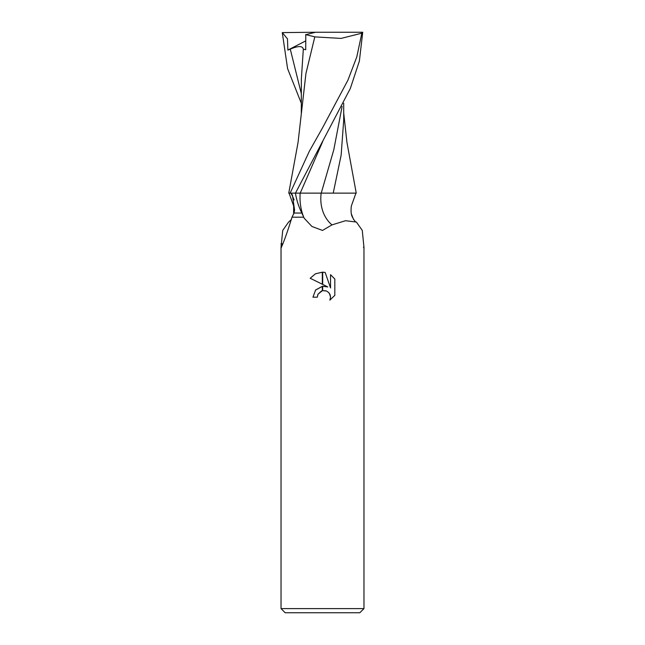 <?xml version="1.0" encoding="UTF-8"?>
<svg xmlns="http://www.w3.org/2000/svg" width="645" height="645" viewBox="0 0 645 645"><rect width="100%" height="100%" fill="white"/><g stroke="black" fill="none" stroke-linecap="round" stroke-linejoin="round"><path stroke-width="0.97" d="M281.035 608.606L285.179 612.75L359.821 612.75L363.965 608.606L281.035 608.606L281.035 247.43M351.364 213.906L353.565 219.485M363.522 247.116C363.828 248.252 363.982 248.333 363.965 247.366L362.28 230.418L356.395 222.057L345.559 220.711L331.965 224.895L322.5 230.434L311.866 226.435L304.142 218.155L301.86 213.035C298.837 207.174 296.692 200.547 295.418 193.129L291.072 193.129L292.435 195.104L294.58 210.085L294.064 213.035L291.992 217.18L303.513 217.18L291.992 217.18C287.984 230.265 284.477 240.246 281.478 247.116C281.172 248.252 281.018 248.333 281.035 247.366L282.72 230.418L288.605 222.057L291.435 219.485M327.781 286.928L322.685 284.421L322.685 272.182L325.177 272.464L330.546 287.944L330.546 274.689L334.82 279.003L334.82 295.362L329.869 300.11L330.562 297.143L330.063 294.612L328.628 292.467L326.483 291.024L322.685 290.645L322.685 286.267L327.781 286.928L322.685 286.267M317.316 297.184L312.962 297.184L315.607 289.992L322.315 286.315L322.315 290.726L318.017 294.185L317.316 297.184L317.759 294.757M329.41 293.411L330.562 297.143L329.869 300.11L334.82 295.362M322.315 284.235L310.181 278.253L315.453 273.803L322.315 272.182L322.315 284.235M322.5 286.291L315.494 290.121M318.017 294.185L321.46 291.008M322.5 290.685L325.951 290.831M334.82 279.003L330.546 274.689M325.177 272.464L322.685 272.182M322.5 272.182L315.542 273.754L310.181 278.253M281.035 247.366C281.018 248.333 281.172 248.252 281.478 247.116C281.172 248.252 281.018 248.333 281.035 247.366A5.434 1.105 83.4 0 0 281.139 244.463A34.508 6.99 -96.6 0 1 281.123 243.536M290.871 193.129A41.538 33.782 54.8 0 1 294.104 199.958M282.558 243.689A41.538 33.782 54.8 0 1 281.139 244.463M294.064 213.035L301.86 213.035M321.154 193.129A43.771 35.604 -54.8 0 0 331.965 224.895M342.108 106.409L333.796 149.769L321.226 193.129L355.943 193.129L351.356 205.957C350.832 210.238 351.009 213.584 351.872 216.002C353.984 220.267 355.492 222.291 356.395 222.057M329.619 193.129L295.466 193.129L350.324 88.494L359.378 61.057L362.724 32.25L361.837 33.193L356.798 56.905L347.897 80.246L322.5 127.887L309.318 151.285L290.129 193.129L288.758 193.129L298.055 142.416L305.932 73.522L314.792 36.894L341.068 38.41L361.837 33.193M333.223 193.129L341.132 155.219L343.712 120.059L343.704 103.208M343.704 113.012L346.945 142.416L356.242 193.129L353.186 193.129M301.296 103.208L287.581 68.596L282.276 32.605L287.476 38.853L287.872 50.092L290.266 49.117C298.329 45.722 302.674 45.755 303.319 49.214L301.36 78.835L301.296 113.012M303.319 49.205L305.722 49.705L305.794 34.685L315.453 32.25L362.345 32.25M305.601 34.596L315.147 36.934M290.129 193.129L295.466 193.129M282.276 32.605L315.453 32.25M287.872 50.092L305.762 40.877M300.159 193.129A60.436 49.157 -54.8 0 0 304.142 218.155M322.718 141.513L300.223 193.129M290.266 49.117L301.32 93.662M363.965 247.43L363.965 608.606M289.057 193.129L293.644 205.957L293.636 213.906"/></g></svg>
